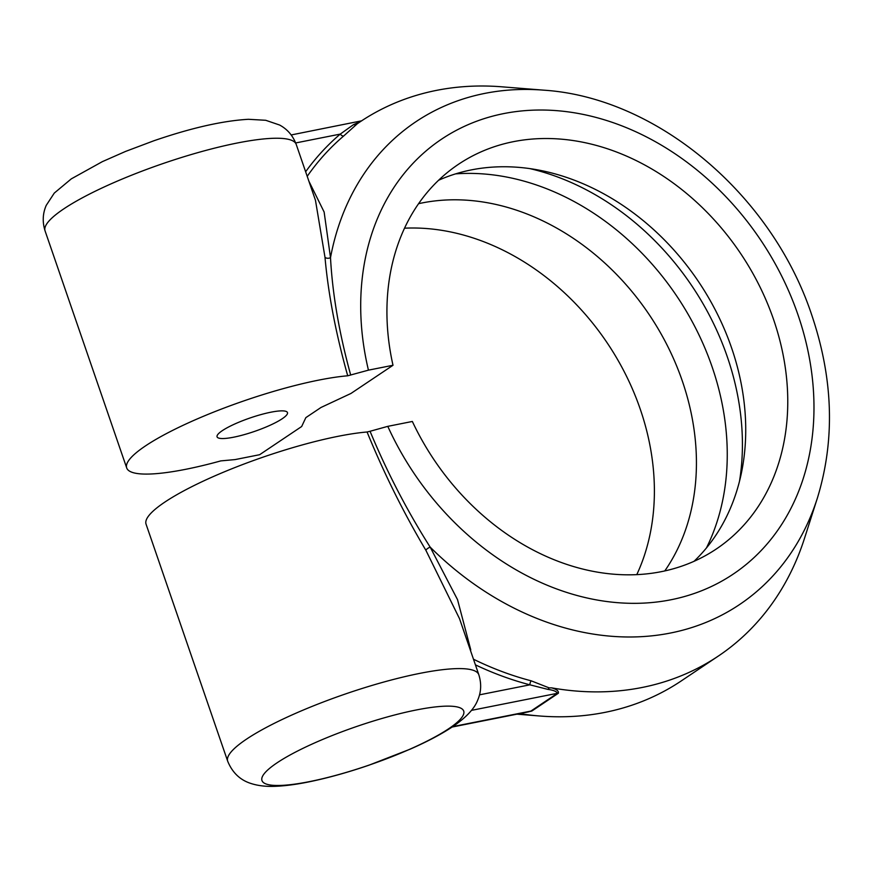<?xml version="1.0" encoding="UTF-8"?>
<svg xmlns="http://www.w3.org/2000/svg" width="873" height="873" viewBox="0 0 873 873"><rect width="100%" height="100%" fill="white"/><g stroke="black" fill="none" stroke-linecap="round" stroke-linejoin="round"><path stroke-width="1.31" d="M367.075 431.993A132.805 25.241 -19 0 0 164.79 502.128A132.805 25.241 -19 0 0 146.053 524.138L227.689 761.212A132.805 25.241 -19 0 1 246.426 739.202A132.805 25.241 -19 0 1 383.869 682.02A132.805 25.241 -19 0 1 478.819 674.742L459.558 618.771L425.871 550.263C403.61 512.8 384.011 473.373 367.075 431.993L370.054 431.273C387.055 472.118 407.091 510.738 430.171 547.12A3.787 1.102 -30.2 0 0 425.871 550.263M308.846 181.093L324.134 212.03L330.507 257.666A290.622 231.858 -123.8 0 1 543.814 90.17C657.424 97.536 772.114 195.126 811.792 315.142C833.322 378.98 835.177 439.97 817.368 498.123A290.622 231.858 -123.8 0 1 430.171 547.12L457.528 599.642L470.776 649.905M528.318 711.91L530.893 711.08L557.421 693.293C556.668 691.471 553.493 690.161 547.884 689.386L529.878 684.825A3.787 1.691 104.6 0 1 531.166 680.82L549.172 687.891L551.616 687.859C556.69 689.299 558.927 691.1 558.338 693.26L531.821 711.048L524.804 712.608M817.368 498.123L804.524 538.27A321.613 256.586 -123.8 0 1 718.337 656.06A321.613 256.586 -123.8 0 1 551.616 687.859M547.884 689.386L549.172 687.891M370.054 431.273L387.787 426.351L412.351 421.463A231.563 184.738 -123.8 0 0 716.307 548.997A231.563 184.738 -123.8 0 0 773.62 319.66A231.563 184.738 -123.8 0 0 458.38 164.353A231.563 184.738 -123.8 0 0 393.003 365.274L368.439 370.152L347.716 375.794A132.805 25.241 161 0 0 145.442 445.928A132.805 25.241 161 0 0 126.705 467.939A132.805 25.241 161 0 0 220.825 460.889L235.066 459.591L259.619 454.713L301.665 426.515L305.845 417.632L321.002 407.473L350.946 393.461L393.003 365.274M359.621 122.155L357.363 123.704A321.613 256.586 -123.8 0 1 360.102 121.827A321.613 256.586 -123.8 0 1 501.8 86.809L543.814 90.17M357.363 123.704L343.591 136.068A320.347 255.582 56.2 0 0 307.209 176.346M718.337 656.06L681.202 680.962A321.613 256.586 -123.8 0 1 539.514 715.98A321.613 256.586 -123.8 0 1 519.664 713.623M448.657 728.759A106.681 20.275 161 0 0 463.65 710.917A106.681 20.275 161 0 0 387.012 717.039A106.681 20.275 161 0 0 277.014 762.86A106.681 20.275 161 0 0 261.911 780.375A106.681 20.275 161 0 0 337.829 774.809A106.681 20.275 161 0 0 448.657 728.759M347.716 375.794C335.821 333.421 328.248 293.928 324.996 257.306A3.787 2.346 -5.3 0 0 330.507 257.666C332.46 294.015 339.193 333.159 350.695 375.074M305.637 171.763A323.85 258.375 -123.8 0 1 340.252 134.104L353.445 124.686L355.3 124.85M353.445 124.686L360.538 121.489M295.674 142.954L340.252 134.104A3.787 2.27 -130.5 0 0 343.591 136.068M324.996 257.306L315.469 200.288L296.209 144.383A132.805 25.241 161 0 0 201.248 151.673A132.805 25.241 161 0 0 63.805 208.854A132.805 25.241 161 0 0 45.069 230.865L126.705 467.939M404.515 228.191A231.563 184.738 -123.8 0 1 640.236 409.099A231.563 184.738 -123.8 0 1 636.799 574.598M455.641 173.869A247.452 197.418 -123.8 0 1 712.128 366.922A247.452 197.418 -123.8 0 1 706.464 547.917M529.889 168.62A247.452 197.418 -123.8 0 1 727.285 356.762A247.452 197.418 -123.8 0 1 739.507 481.23M418.56 203.693A231.563 184.738 -123.8 0 1 682.282 380.912A231.563 184.738 -123.8 0 1 664.8 570.898M438.573 180.264A231.563 184.738 -123.8 0 1 538.499 170.039A231.563 184.738 -123.8 0 1 731.574 347.858A231.563 184.738 -123.8 0 1 741.461 472.719A231.563 184.738 -123.8 0 1 694.068 561.284M282.219 418.745A37.233 7.082 161 0 0 287.479 412.591A37.233 7.082 161 0 0 260.885 414.61A37.233 7.082 161 0 0 222.32 430.651A37.233 7.082 161 0 0 217.071 436.838A37.233 7.082 161 0 0 243.72 434.776A37.233 7.082 161 0 0 282.219 418.745M473.482 659.224A320.347 255.582 56.2 0 0 531.166 680.82M471.442 710.371L557.421 693.293A3.787 3.023 -123.8 0 1 558.338 693.26M368.439 370.152A261.856 208.909 -123.8 0 1 515.987 111.591A261.856 208.909 -123.8 0 1 797.987 314.826A261.856 208.909 -123.8 0 1 683.101 596.914A261.856 208.909 -123.8 0 1 387.787 426.351M479.517 694.832L529.878 684.825A323.85 258.375 -123.8 0 1 475.425 664.855M452.792 726.598L530.893 711.08A3.787 3.023 -123.8 0 1 531.821 711.048M478.819 674.742C481.612 683.624 481.219 692.136 477.64 700.266C474.334 708.821 465.986 717.639 452.596 726.729C441.236 734.258 427.072 741.755 410.081 749.198L368.984 765.185C349.178 771.972 330.376 777.276 312.589 781.106C298.762 784.096 286.508 785.82 275.813 786.289C266.429 786.726 258.212 785.809 251.184 783.55C240.239 780.167 232.404 772.725 227.689 761.212M291.189 134.955L361.76 120.801M360.102 121.827L359.316 122.362M516.914 714.169L539.514 715.98M528.383 711.888L452.116 727.045M45.069 230.865C42.286 221.971 42.679 213.47 46.247 205.341L54.29 193.075L71.302 178.867L102.348 161.647L125.537 151.433L153.866 140.771C191.231 127.927 222.757 120.769 248.434 119.295L265.73 120.288L279.6 125.025C287.403 129.226 292.935 135.675 296.209 144.383"/></g></svg>
